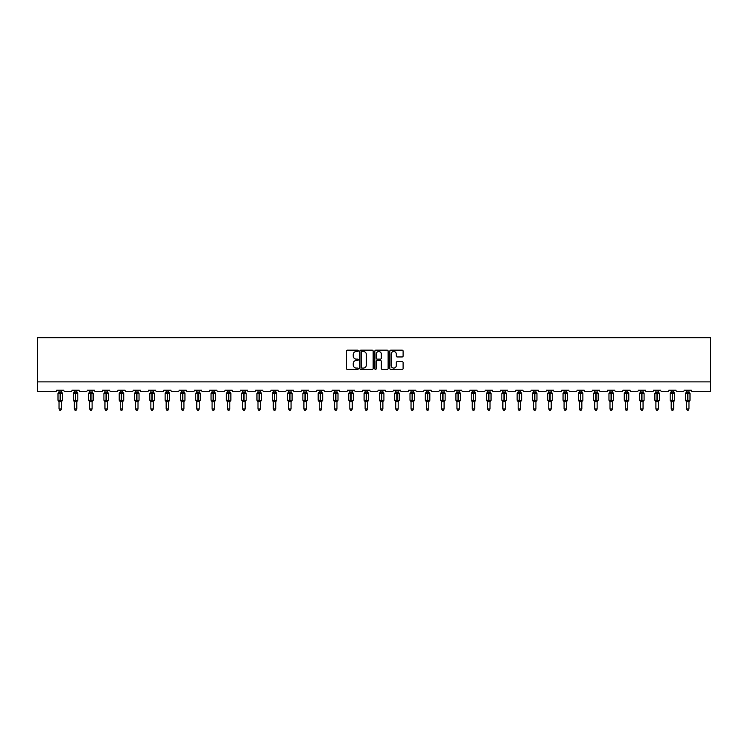 <?xml version="1.0" encoding="UTF-8"?>
<svg xmlns="http://www.w3.org/2000/svg" width="748" height="748" viewBox="0 0 748 748"><rect width="100%" height="100%" fill="white"/><g stroke="black" fill="none" stroke-linecap="round" stroke-linejoin="round"><path stroke-width="1.12" d="M358.301 350.84A0.673 0.673 0 0 0 357.628 350.167L347.399 350.167A0.963 0.963 0 0 0 346.436 351.13L346.436 368.465A0.963 0.963 0 0 0 347.399 369.428L357.628 369.428A0.673 0.673 0 0 0 358.301 368.755A0.673 0.673 0 0 0 357.628 368.081L356.31 368.081A3.086 3.086 0 0 1 353.224 364.996L353.224 363.556A3.086 3.086 0 0 1 356.31 360.471L357.628 360.471A0.673 0.673 0 0 0 358.301 359.797A0.673 0.673 0 0 0 357.628 359.124L356.31 359.124A3.086 3.086 0 0 1 353.224 356.048L353.224 354.599A3.086 3.086 0 0 1 356.31 351.513L357.628 351.513A0.673 0.673 0 0 0 358.301 350.84M402.144 356.955A0.963 0.963 0 0 0 403.107 355.992L403.107 351.13A0.963 0.963 0 0 0 402.144 350.167L390.783 350.167A0.963 0.963 0 0 0 389.82 351.13L389.82 368.465A0.963 0.963 0 0 0 390.783 369.428L402.144 369.428A0.963 0.963 0 0 0 403.107 368.465L403.107 362.593A0.963 0.963 0 0 0 402.144 361.63L397.281 361.63A0.963 0.963 0 0 0 396.318 362.593L396.318 365.501A2.581 2.581 0 0 1 393.738 368.081A2.581 2.581 0 0 1 391.167 365.501L391.167 354.094A2.581 2.581 0 0 1 393.738 351.513A2.581 2.581 0 0 1 396.318 354.094L396.318 355.992A0.963 0.963 0 0 0 397.281 356.955L402.144 356.955M710.6 381.873L710.6 337.722L37.4 337.722L37.4 391.681L55.259 391.681A1.468 1.468 0 0 0 56.726 390.213L63.795 390.213A1.468 1.468 0 0 0 65.263 391.681L70.555 391.681A1.468 1.468 0 0 0 72.032 390.213L79.092 390.213A1.468 1.468 0 0 0 80.569 391.681L85.861 391.681A1.468 1.468 0 0 0 87.338 390.213L94.398 390.213A1.468 1.468 0 0 0 95.875 391.681L101.167 391.681A1.468 1.468 0 0 0 102.644 390.213L109.704 390.213A1.468 1.468 0 0 0 111.172 391.681L116.473 391.681A1.468 1.468 0 0 0 117.941 390.213L125.01 390.213A1.468 1.468 0 0 0 126.477 391.681L131.779 391.681A1.468 1.468 0 0 0 133.247 390.213L140.315 390.213A1.468 1.468 0 0 0 141.783 391.681L147.085 391.681A1.468 1.468 0 0 0 148.553 390.213L155.621 390.213A1.468 1.468 0 0 0 157.089 391.681L162.391 391.681A1.468 1.468 0 0 0 163.859 390.213L170.918 390.213A1.468 1.468 0 0 0 172.395 391.681L177.687 391.681A1.468 1.468 0 0 0 179.165 390.213L186.224 390.213A1.468 1.468 0 0 0 187.701 391.681L192.993 391.681A1.468 1.468 0 0 0 194.471 390.213L201.53 390.213A1.468 1.468 0 0 0 202.998 391.681L208.299 391.681A1.468 1.468 0 0 0 209.767 390.213L216.836 390.213A1.468 1.468 0 0 0 218.304 391.681L223.605 391.681A1.468 1.468 0 0 0 225.073 390.213L232.142 390.213A1.468 1.468 0 0 0 233.61 391.681L238.911 391.681A1.468 1.468 0 0 0 240.379 390.213L247.448 390.213A1.468 1.468 0 0 0 248.916 391.681L254.217 391.681A1.468 1.468 0 0 0 255.685 390.213L262.744 390.213A1.468 1.468 0 0 0 264.222 391.681L269.514 391.681A1.468 1.468 0 0 0 270.991 390.213L278.05 390.213A1.468 1.468 0 0 0 279.528 391.681L284.82 391.681A1.468 1.468 0 0 0 286.297 390.213L293.356 390.213A1.468 1.468 0 0 0 294.824 391.681L300.126 391.681A1.468 1.468 0 0 0 301.594 390.213L308.662 390.213A1.468 1.468 0 0 0 310.13 391.681L315.432 391.681A1.468 1.468 0 0 0 316.9 390.213L323.968 390.213A1.468 1.468 0 0 0 325.436 391.681L330.738 391.681A1.468 1.468 0 0 0 332.206 390.213L339.274 390.213A1.468 1.468 0 0 0 340.742 391.681L346.044 391.681A1.468 1.468 0 0 0 347.511 390.213L354.571 390.213A1.468 1.468 0 0 0 356.048 391.681L361.34 391.681A1.468 1.468 0 0 0 362.817 390.213L369.877 390.213A1.468 1.468 0 0 0 371.354 391.681L376.646 391.681A1.468 1.468 0 0 0 378.123 390.213L385.183 390.213A1.468 1.468 0 0 0 386.66 391.681L391.952 391.681A1.468 1.468 0 0 0 393.429 390.213L400.489 390.213A1.468 1.468 0 0 0 401.957 391.681L407.258 391.681A1.468 1.468 0 0 0 408.726 390.213L415.795 390.213A1.468 1.468 0 0 0 417.262 391.681L422.564 391.681A1.468 1.468 0 0 0 424.032 390.213L431.1 390.213A1.468 1.468 0 0 0 432.568 391.681L437.87 391.681A1.468 1.468 0 0 0 439.338 390.213L446.406 390.213A1.468 1.468 0 0 0 447.874 391.681L453.176 391.681A1.468 1.468 0 0 0 454.644 390.213L461.703 390.213A1.468 1.468 0 0 0 463.18 391.681L468.472 391.681A1.468 1.468 0 0 0 469.95 390.213L477.009 390.213A1.468 1.468 0 0 0 478.486 391.681L483.778 391.681A1.468 1.468 0 0 0 485.256 390.213L492.315 390.213A1.468 1.468 0 0 0 493.783 391.681L499.084 391.681A1.468 1.468 0 0 0 500.552 390.213L507.621 390.213A1.468 1.468 0 0 0 509.089 391.681L514.39 391.681A1.468 1.468 0 0 0 515.858 390.213L522.927 390.213A1.468 1.468 0 0 0 524.395 391.681L529.696 391.681A1.468 1.468 0 0 0 531.164 390.213L538.233 390.213A1.468 1.468 0 0 0 539.701 391.681L545.002 391.681A1.468 1.468 0 0 0 546.47 390.213L553.529 390.213A1.468 1.468 0 0 0 555.007 391.681L560.299 391.681A1.468 1.468 0 0 0 561.776 390.213L568.835 390.213A1.468 1.468 0 0 0 570.313 391.681L575.605 391.681A1.468 1.468 0 0 0 577.082 390.213L584.141 390.213A1.468 1.468 0 0 0 585.609 391.681L590.911 391.681A1.468 1.468 0 0 0 592.379 390.213L599.447 390.213A1.468 1.468 0 0 0 600.915 391.681L606.217 391.681A1.468 1.468 0 0 0 607.685 390.213L614.753 390.213A1.468 1.468 0 0 0 616.221 391.681L621.523 391.681A1.468 1.468 0 0 0 622.99 390.213L630.059 390.213A1.468 1.468 0 0 0 631.527 391.681L636.829 391.681A1.468 1.468 0 0 0 638.296 390.213L645.356 390.213A1.468 1.468 0 0 0 646.833 391.681L652.125 391.681A1.468 1.468 0 0 0 653.602 390.213L660.662 390.213A1.468 1.468 0 0 0 662.139 391.681L667.431 391.681A1.468 1.468 0 0 0 668.908 390.213L675.968 390.213A1.468 1.468 0 0 0 677.445 391.681L682.737 391.681A1.468 1.468 0 0 0 684.205 390.213L691.274 390.213A1.468 1.468 0 0 0 692.741 391.681L710.6 391.681L710.6 381.873L37.4 381.873M373.159 351.13A0.963 0.963 0 0 0 372.195 350.167L360.835 350.167A0.963 0.963 0 0 0 359.872 351.13L359.872 368.465A0.963 0.963 0 0 0 360.835 369.428L372.195 369.428A0.963 0.963 0 0 0 373.159 368.465L373.159 351.13M375.805 350.167L387.165 350.167A0.963 0.963 0 0 1 388.128 351.13L388.128 368.465A0.963 0.963 0 0 1 387.165 369.428L382.303 369.428A0.963 0.963 0 0 1 381.34 368.465L381.34 361.434A0.963 0.963 0 0 0 380.377 360.471L377.151 360.471A0.963 0.963 0 0 0 376.188 361.434L376.188 368.755A0.673 0.673 0 0 1 375.515 369.428A0.673 0.673 0 0 1 374.841 368.755L374.841 351.13A0.963 0.963 0 0 1 375.805 350.167M361.892 351.513A0.673 0.673 0 0 0 361.219 352.196L361.219 367.408A0.673 0.673 0 0 0 361.892 368.081L363.285 368.081A3.086 3.086 0 0 0 366.37 364.996L366.37 354.599A3.086 3.086 0 0 0 363.285 351.513L361.892 351.513M381.34 354.141A2.581 2.581 0 0 0 378.769 351.569A2.581 2.581 0 0 0 376.188 354.141L376.188 358.161A0.963 0.963 0 0 0 377.151 359.124L380.377 359.124A0.963 0.963 0 0 0 381.34 358.161L381.34 354.141M59.036 408.997L61.486 408.997L60.747 410.278L59.765 410.278L59.036 408.997L59.036 401.564A1.075 1.029 180 0 0 58.466 400.657L60.41 400.245L60.41 392.934L62.196 392.915A0.486 0.486 0 0 1 62.514 393.373L57.998 393.373L57.998 400.245L60.111 400.245L60.111 392.934L58.466 392.962A1.075 1.029 0 0 0 59.036 392.055L61.486 392.111L61.486 390.213M61.486 408.997L61.486 401.508L60.111 401.657L60.111 400.685L62.514 400.245A0.486 0.486 0 0 1 62.196 400.704L61.486 401.713M61.486 401.564L61.486 401.564A1.075 1.029 180 0 1 62.056 400.657L60.41 400.685L60.41 401.657M60.111 401.657L59.036 401.554M59.036 390.213L59.036 392.064M59.036 392.111L58.681 393.28L59.036 392.111M61.841 393.28L61.486 392.111M61.486 401.508L61.841 400.339M59.036 401.508L58.681 400.339M74.333 408.997L76.792 408.997L76.053 410.278L75.071 410.278L74.333 408.997L74.333 401.564A1.075 1.029 180 0 0 73.772 400.657L75.707 400.245L75.707 392.934L77.502 392.915A0.486 0.486 0 0 1 77.82 393.373L73.304 393.373L73.304 400.245L75.417 400.245L75.417 392.934L73.772 392.962A1.075 1.029 0 0 0 74.333 392.055L76.792 392.111L76.792 390.213M76.792 408.997L76.792 401.508L75.417 401.657L75.417 400.685L77.82 400.245A0.486 0.486 0 0 1 77.502 400.704L76.792 401.713M76.792 401.564L76.792 401.564A1.075 1.029 180 0 1 77.353 400.657L75.707 400.685L75.707 401.657M75.417 401.657L74.333 401.554M74.333 390.213L74.333 392.064M74.333 392.111L73.977 393.28L74.333 392.111M77.147 393.28L76.792 392.111M76.792 401.508L77.147 400.339M74.333 401.508L73.977 400.339M89.638 408.997L92.098 408.997L91.359 410.278L90.377 410.278L89.638 408.997L89.638 401.564A1.075 1.029 180 0 0 89.077 400.657L91.013 400.245L91.013 392.934L92.799 392.915A0.486 0.486 0 0 1 93.126 393.373L88.61 393.373L88.61 400.245L90.723 400.245L90.723 392.934L89.077 392.962A1.075 1.029 0 0 0 89.638 392.055L92.098 392.111L92.098 390.213M92.098 408.997L92.098 401.508L90.723 401.657L90.723 400.685L93.126 400.245A0.486 0.486 0 0 1 92.799 400.704L92.098 401.713M92.098 401.564L92.098 401.564A1.075 1.029 180 0 1 92.659 400.657L91.013 400.685L91.013 401.657M90.723 401.657L89.638 401.554M89.638 390.213L89.638 392.064M89.638 392.111L89.283 393.28L89.638 392.111M92.453 393.28L92.098 392.111M92.098 401.508L92.453 400.339M89.638 401.508L89.283 400.339M104.944 408.997L107.394 408.997L106.665 410.278L105.683 410.278L104.944 408.997L104.944 401.564A1.075 1.029 180 0 0 104.383 400.657L106.319 400.245L106.319 392.934L108.105 392.915A0.486 0.486 0 0 1 108.432 393.373L103.916 393.373L103.916 400.245L106.029 400.245L106.029 392.934L104.383 392.962A1.075 1.029 0 0 0 104.944 392.055L107.403 392.111L107.394 390.213M107.394 408.997L107.403 401.508L106.029 401.657L106.029 400.685L108.432 400.245A0.486 0.486 0 0 1 108.105 400.704L107.394 401.713M107.394 401.564L107.394 401.564A1.075 1.029 180 0 1 107.964 400.657L106.319 400.685L106.319 401.657M106.029 401.657L104.944 401.554M104.944 390.213L104.944 392.064M104.944 392.111L104.589 393.28L104.944 392.111M107.759 393.28L107.403 392.111M107.403 401.508L107.759 400.339M104.944 401.508L104.589 400.339M120.25 408.997L122.7 408.997L121.971 410.278L120.989 410.278L120.25 408.997L120.25 401.564A1.075 1.029 180 0 0 119.68 400.657L121.625 400.245L121.625 392.934L123.411 392.915A0.486 0.486 0 0 1 123.729 393.373L119.222 393.373L119.222 400.245L121.326 400.245L121.326 392.934L119.68 392.962A1.075 1.029 0 0 0 120.25 392.055L122.7 392.111L122.7 390.213M122.7 408.997L122.7 401.508L121.326 401.657L121.326 400.685L123.729 400.245A0.486 0.486 0 0 1 123.411 400.704L122.7 401.713M122.7 401.564L122.7 401.564A1.075 1.029 180 0 1 123.27 400.657L121.625 400.685L121.625 401.657M121.326 401.657L120.25 401.554M120.25 390.213L120.25 392.064M120.25 392.111L119.895 393.28L120.25 392.111M123.055 393.28L122.7 392.111M122.7 401.508L123.055 400.339M120.25 401.508L119.895 400.339M135.556 408.997L138.006 408.997L137.267 410.278L136.295 410.278L135.556 408.997L135.556 401.564A1.075 1.029 180 0 0 134.986 400.657L136.931 400.245L136.931 392.934L138.717 392.915A0.486 0.486 0 0 1 139.035 393.373L134.528 393.373L134.528 400.245L136.632 400.245L136.632 392.934L134.986 392.962A1.075 1.029 0 0 0 135.556 392.055L138.006 392.111L138.006 390.213M138.006 408.997L138.006 401.508L136.632 401.657L136.632 400.685L139.035 400.245A0.486 0.486 0 0 1 138.717 400.704L138.006 401.713M138.006 401.564L138.006 401.564A1.075 1.029 180 0 1 138.576 400.657L136.931 400.685L136.931 401.657M136.632 401.657L135.556 401.554M135.556 390.213L135.556 392.064M135.556 392.111L135.201 393.28L135.556 392.111M138.361 393.28L138.006 392.111M138.006 401.508L138.361 400.339M135.556 401.508L135.201 400.339M150.862 408.997L153.312 408.997L152.573 410.278L151.592 410.278L150.862 408.997L150.862 401.564A1.075 1.029 180 0 0 150.292 400.657L152.237 400.245L152.237 392.934L154.023 392.915A0.486 0.486 0 0 1 154.34 393.373L149.824 393.373L149.824 400.245L151.938 400.245L151.938 392.934L150.292 392.962A1.075 1.029 0 0 0 150.862 392.055L153.312 392.111L153.312 390.213M153.312 408.997L153.312 401.508L151.938 401.657L151.938 400.685L154.34 400.245A0.486 0.486 0 0 1 154.023 400.704L153.312 401.713M153.312 401.564L153.312 401.564A1.075 1.029 180 0 1 153.882 400.657L152.237 400.685L152.237 401.657M151.938 401.657L150.862 401.554M150.862 390.213L150.862 392.064M150.862 392.111L150.507 393.28L150.862 392.111M153.667 393.28L153.312 392.111M153.312 401.508L153.667 400.339M150.862 401.508L150.507 400.339M166.159 408.997L168.618 408.997L167.879 410.278L166.898 410.278L166.159 408.997L166.159 401.564A1.075 1.029 180 0 0 165.598 400.657L167.533 400.245L167.533 392.934L169.328 392.915A0.486 0.486 0 0 1 169.646 393.373L165.13 393.373L165.13 400.245L167.243 400.245L167.243 392.934L165.598 392.962A1.075 1.029 0 0 0 166.159 392.055L168.618 392.111L168.618 390.213M168.618 408.997L168.618 401.508L167.243 401.657L167.243 400.685L169.646 400.245A0.486 0.486 0 0 1 169.328 400.704L168.618 401.713M168.618 401.564L168.618 401.564A1.075 1.029 180 0 1 169.179 400.657L167.533 400.685L167.533 401.657M167.243 401.657L166.159 401.554M166.159 390.213L166.159 392.064M166.159 392.111L165.804 393.28L166.159 392.111M168.973 393.28L168.618 392.111M168.618 401.508L168.973 400.339M166.159 401.508L165.804 400.339M181.465 408.997L183.924 408.997L183.185 410.278L182.203 410.278L181.465 408.997L181.465 401.564A1.075 1.029 180 0 0 180.904 400.657L182.839 400.245L182.839 392.934L184.625 392.915A0.486 0.486 0 0 1 184.952 393.373L180.436 393.373L180.436 400.245L182.549 400.245L182.549 392.934L180.904 392.962A1.075 1.029 0 0 0 181.465 392.055L183.924 392.111L183.924 390.213M183.924 408.997L183.924 401.508L182.549 401.657L182.549 400.685L184.952 400.245A0.486 0.486 0 0 1 184.625 400.704L183.924 401.713M183.924 401.564L183.924 401.564A1.075 1.029 180 0 1 184.485 400.657L182.839 400.685L182.839 401.657M182.549 401.657L181.465 401.554M181.465 390.213L181.465 392.064M181.465 392.111L181.109 393.28L181.465 392.111M184.279 393.28L183.924 392.111M183.924 401.508L184.279 400.339M181.465 401.508L181.109 400.339M196.771 408.997L199.22 408.997L198.491 410.278L197.509 410.278L196.771 408.997L196.771 401.564A1.075 1.029 180 0 0 196.21 400.657L198.145 400.245L198.145 392.934L199.931 392.915A0.486 0.486 0 0 1 200.258 393.373L195.742 393.373L195.742 400.245L197.855 400.245L197.855 392.934L196.21 392.962A1.075 1.029 0 0 0 196.771 392.055L199.23 392.111L199.22 390.213M199.22 408.997L199.23 401.508L197.855 401.657L197.855 400.685L200.258 400.245A0.486 0.486 0 0 1 199.931 400.704L199.22 401.713M199.22 401.564L199.22 401.564A1.075 1.029 180 0 1 199.791 400.657L198.145 400.685L198.145 401.657M197.855 401.657L196.771 401.554M196.771 390.213L196.771 392.064M196.771 392.111L196.415 393.28L196.771 392.111M199.585 393.28L199.23 392.111M199.23 401.508L199.585 400.339M196.771 401.508L196.415 400.339M212.077 408.997L214.526 408.997L213.797 410.278L212.815 410.278L212.077 408.997L212.077 401.564A1.075 1.029 180 0 0 211.506 400.657L213.451 400.245L213.451 392.934L215.237 392.915A0.486 0.486 0 0 1 215.564 393.373L211.048 393.373L211.048 400.245L213.152 400.245L213.152 392.934L211.506 392.962A1.075 1.029 0 0 0 212.077 392.055L214.526 392.111L214.526 390.213M214.526 408.997L214.526 401.508L213.152 401.657L213.152 400.685L215.564 400.245A0.486 0.486 0 0 1 215.237 400.704L214.526 401.713M214.526 401.564L214.526 401.564A1.075 1.029 180 0 1 215.097 400.657L213.451 400.685L213.451 401.657M213.152 401.657L212.077 401.554M212.077 390.213L212.077 392.064M212.077 392.111L211.721 393.28L212.077 392.111M214.882 393.28L214.526 392.111M214.526 401.508L214.882 400.339M212.077 401.508L211.721 400.339M227.383 408.997L229.832 408.997L229.094 410.278L228.121 410.278L227.383 408.997L227.383 401.564A1.075 1.029 180 0 0 226.812 400.657L228.757 400.245L228.757 392.934L230.543 392.915A0.486 0.486 0 0 1 230.861 393.373L226.354 393.373L226.354 400.245L228.458 400.245L228.458 392.934L226.812 392.962A1.075 1.029 0 0 0 227.383 392.055L229.832 392.111L229.832 390.213M229.832 408.997L229.832 401.508L228.458 401.657L228.458 400.685L230.861 400.245A0.486 0.486 0 0 1 230.543 400.704L229.832 401.713M229.832 401.564L229.832 401.564A1.075 1.029 180 0 1 230.403 400.657L228.757 400.685L228.757 401.657M228.458 401.657L227.383 401.554M227.383 390.213L227.383 392.064M227.383 392.111L227.027 393.28L227.383 392.111M230.188 393.28L229.832 392.111M229.832 401.508L230.188 400.339M227.383 401.508L227.027 400.339M242.689 408.997L245.138 408.997L244.4 410.278L243.418 410.278L242.689 408.997L242.689 401.564A1.075 1.029 180 0 0 242.118 400.657L244.063 400.245L244.063 392.934L245.849 392.915A0.486 0.486 0 0 1 246.167 393.373L241.66 393.373L241.66 400.245L243.764 400.245L243.764 392.934L242.118 392.962A1.075 1.029 0 0 0 242.689 392.055L245.138 392.111L245.138 390.213M245.138 408.997L245.138 401.508L243.764 401.657L243.764 400.685L246.167 400.245A0.486 0.486 0 0 1 245.849 400.704L245.138 401.713M245.138 401.564L245.138 401.564A1.075 1.029 180 0 1 245.709 400.657L244.063 400.685L244.063 401.657M243.764 401.657L242.689 401.554M242.689 390.213L242.689 392.064M242.689 392.111L242.333 393.28L242.689 392.111M245.494 393.28L245.138 392.111M245.138 401.508L245.494 400.339M242.689 401.508L242.333 400.339M257.995 408.997L260.444 408.997L259.706 410.278L258.724 410.278L257.995 408.997L257.995 401.564A1.075 1.029 180 0 0 257.424 400.657L259.36 400.245L259.36 392.934L261.155 392.915A0.486 0.486 0 0 1 261.473 393.373L256.957 393.373L256.957 400.245L259.07 400.245L259.07 392.934L257.424 392.962A1.075 1.029 0 0 0 257.995 392.055L260.444 392.111L260.444 390.213M260.444 408.997L260.444 401.508L259.07 401.657L259.07 400.685L261.473 400.245A0.486 0.486 0 0 1 261.155 400.704L260.444 401.713M260.444 401.564L260.444 401.564A1.075 1.029 180 0 1 261.005 400.657L259.36 400.685L259.36 401.657M259.07 401.657L257.995 401.554M257.995 390.213L257.995 392.064M257.985 392.111L257.63 393.28L257.985 392.111M260.8 393.28L260.444 392.111M260.444 401.508L260.8 400.339M257.985 401.508L257.63 400.339M273.291 408.997L275.75 408.997L275.012 410.278L274.03 410.278L273.291 408.997L273.291 401.564A1.075 1.029 180 0 0 272.73 400.657L274.666 400.245L274.666 392.934L276.451 392.915A0.486 0.486 0 0 1 276.779 393.373L272.263 393.373L272.263 400.245L274.376 400.245L274.376 392.934L272.73 392.962A1.075 1.029 0 0 0 273.291 392.055L275.75 392.111L275.75 390.213M275.75 408.997L275.75 401.508L274.376 401.657L274.376 400.685L276.779 400.245A0.486 0.486 0 0 1 276.451 400.704L275.75 401.713M275.75 401.564L275.75 401.564A1.075 1.029 180 0 1 276.311 400.657L274.666 400.685L274.666 401.657M274.376 401.657L273.291 401.554M273.291 390.213L273.291 392.064M273.291 392.111L272.936 393.28L273.291 392.111M276.106 393.28L275.75 392.111M275.75 401.508L276.106 400.339M273.291 401.508L272.936 400.339M288.597 408.997L291.056 408.997L290.317 410.278L289.336 410.278L288.597 408.997L288.597 401.564A1.075 1.029 180 0 0 288.036 400.657L289.972 400.245L289.972 392.934L291.757 392.915A0.486 0.486 0 0 1 292.085 393.373L287.569 393.373L287.569 400.245L289.682 400.245L289.682 392.934L288.036 392.962A1.075 1.029 0 0 0 288.597 392.055L291.056 392.111L291.056 390.213M291.056 408.997L291.056 401.508L289.682 401.657L289.682 400.685L292.085 400.245A0.486 0.486 0 0 1 291.757 400.704L291.056 401.713M291.056 401.564L291.056 401.564A1.075 1.029 180 0 1 291.617 400.657L289.972 400.685L289.972 401.657M289.682 401.657L288.597 401.554M288.597 390.213L288.597 392.064M288.597 392.111L288.242 393.28L288.597 392.111M291.411 393.28L291.056 392.111M291.056 401.508L291.411 400.339M288.597 401.508L288.242 400.339M303.903 408.997L306.353 408.997L305.623 410.278L304.642 410.278L303.903 408.997L303.903 401.564A1.075 1.029 180 0 0 303.333 400.657L305.278 400.245L305.278 392.934L307.063 392.915A0.486 0.486 0 0 1 307.391 393.373L302.875 393.373L302.875 400.245L304.978 400.245L304.978 392.934L303.333 392.962A1.075 1.029 0 0 0 303.903 392.055L306.353 392.111L306.353 390.213M306.353 408.997L306.353 401.508L304.978 401.657L304.978 400.685L307.391 400.245A0.486 0.486 0 0 1 307.063 400.704L306.353 401.713M306.353 401.564L306.353 401.564A1.075 1.029 180 0 1 306.923 400.657L305.278 400.685L305.278 401.657M304.978 401.657L303.903 401.554M303.903 390.213L303.903 392.064M303.903 392.111L303.548 393.28L303.903 392.111M306.708 393.28L306.353 392.111M306.353 401.508L306.708 400.339M303.903 401.508L303.548 400.339M319.209 408.997L321.659 408.997L320.92 410.278L319.948 410.278L319.209 408.997L319.209 401.564A1.075 1.029 180 0 0 318.639 400.657L320.583 400.245L320.583 392.934L322.369 392.915A0.486 0.486 0 0 1 322.687 393.373L318.181 393.373L318.181 400.245L320.284 400.245L320.284 392.934L318.639 392.962A1.075 1.029 0 0 0 319.209 392.055L321.659 392.111L321.659 390.213M321.659 408.997L321.659 401.508L320.284 401.657L320.284 400.685L322.687 400.245A0.486 0.486 0 0 1 322.369 400.704L321.659 401.713M321.659 401.564L321.659 401.564A1.075 1.029 180 0 1 322.229 400.657L320.583 400.685L320.583 401.657M320.284 401.657L319.209 401.554M319.209 390.213L319.209 392.064M319.209 392.111L318.854 393.28L319.209 392.111M322.014 393.28L321.659 392.111M321.659 401.508L322.014 400.339M319.209 401.508L318.854 400.339M334.515 408.997L336.965 408.997L336.226 410.278L335.244 410.278L334.515 408.997L334.515 401.564A1.075 1.029 180 0 0 333.945 400.657L335.889 400.245L335.889 392.934L337.675 392.915A0.486 0.486 0 0 1 337.993 393.373L333.486 393.373L333.486 400.245L335.59 400.245L335.59 392.934L333.945 392.962A1.075 1.029 0 0 0 334.515 392.055L336.965 392.111L336.965 390.213M336.965 408.997L336.965 401.508L335.59 401.657L335.59 400.685L337.993 400.245A0.486 0.486 0 0 1 337.675 400.704L336.965 401.713M336.965 401.564L336.965 401.564A1.075 1.029 180 0 1 337.535 400.657L335.889 400.685L335.889 401.657M335.59 401.657L334.515 401.554M334.515 390.213L334.515 392.064M334.515 392.111L334.16 393.28L334.515 392.111M337.32 393.28L336.965 392.111M336.965 401.508L337.32 400.339M334.515 401.508L334.16 400.339M349.821 408.997L352.271 408.997L351.532 410.278L350.55 410.278L349.821 408.997L349.821 401.564A1.075 1.029 180 0 0 349.251 400.657L351.186 400.245L351.186 392.934L352.981 392.915A0.486 0.486 0 0 1 353.299 393.373L348.783 393.373L348.783 400.245L350.896 400.245L350.896 392.934L349.251 392.962A1.075 1.029 0 0 0 349.821 392.055L352.271 392.111L352.271 390.213M352.271 408.997L352.271 401.508L350.896 401.657L350.896 400.685L353.299 400.245A0.486 0.486 0 0 1 352.981 400.704L352.271 401.713M352.271 401.564L352.271 401.564A1.075 1.029 180 0 1 352.841 400.657L351.186 400.685L351.186 401.657M350.896 401.657L349.821 401.554M349.821 390.213L349.821 392.064M349.812 392.111L349.466 393.28L349.812 392.111M352.626 393.28L352.271 392.111M352.271 401.508L352.626 400.339M349.812 401.508L349.466 400.339M365.118 408.997L367.577 408.997L366.838 410.278L365.856 410.278L365.118 408.997L365.118 401.564A1.075 1.029 180 0 0 364.556 400.657L366.492 400.245L366.492 392.934L368.278 392.915A0.486 0.486 0 0 1 368.605 393.373L364.089 393.373L364.089 400.245L366.202 400.245L366.202 392.934L364.556 392.962A1.075 1.029 0 0 0 365.118 392.055L367.577 392.111L367.577 390.213M367.577 408.997L367.577 401.508L366.202 401.657L366.202 400.685L368.605 400.245A0.486 0.486 0 0 1 368.278 400.704L367.577 401.713M367.577 401.564L367.577 401.564A1.075 1.029 180 0 1 368.138 400.657L366.492 400.685L366.492 401.657M366.202 401.657L365.118 401.554M365.118 390.213L365.118 392.064M365.118 392.111L364.762 393.28L365.118 392.111M367.932 393.28L367.577 392.111M367.577 401.508L367.932 400.339M365.118 401.508L364.762 400.339M380.423 408.997L382.883 408.997L382.144 410.278L381.162 410.278L380.423 408.997L380.423 401.564A1.075 1.029 180 0 0 379.862 400.657L381.798 400.245L381.798 392.934L383.584 392.915A0.486 0.486 0 0 1 383.911 393.373L379.395 393.373L379.395 400.245L381.508 400.245L381.508 392.934L379.862 392.962A1.075 1.029 0 0 0 380.423 392.055L382.883 392.111L382.883 390.213M382.883 408.997L382.883 401.508L381.508 401.657L381.508 400.685L383.911 400.245A0.486 0.486 0 0 1 383.584 400.704L382.883 401.713M382.883 401.564L382.883 401.564A1.075 1.029 180 0 1 383.444 400.657L381.798 400.685L381.798 401.657M381.508 401.657L380.423 401.554M380.423 390.213L380.423 392.064M380.423 392.111L380.068 393.28L380.423 392.111M383.238 393.28L382.883 392.111M382.883 401.508L383.238 400.339M380.423 401.508L380.068 400.339M395.729 408.997L398.179 408.997L397.45 410.278L396.468 410.278L395.729 408.997L395.729 401.564A1.075 1.029 180 0 0 395.159 400.657L397.104 400.245L397.104 392.934L398.89 392.915A0.486 0.486 0 0 1 399.217 393.373L394.701 393.373L394.701 400.245L396.814 400.245L396.814 392.934L395.159 392.962A1.075 1.029 0 0 0 395.729 392.055L398.188 392.111L398.179 390.213M398.179 408.997L398.188 401.508L396.814 401.657L396.814 400.685L399.217 400.245A0.486 0.486 0 0 1 398.89 400.704L398.179 401.713M398.179 401.564L398.179 401.564A1.075 1.029 180 0 1 398.749 400.657L397.104 400.685L397.104 401.657M396.814 401.657L395.729 401.554M395.729 390.213L395.729 392.064M395.729 392.111L395.374 393.28L395.729 392.111M398.534 393.28L398.188 392.111M398.188 401.508L398.534 400.339M395.729 401.508L395.374 400.339M411.035 408.997L413.485 408.997L412.756 410.278L411.774 410.278L411.035 408.997L411.035 401.564A1.075 1.029 180 0 0 410.465 400.657L412.41 400.245L412.41 392.934L414.196 392.915A0.486 0.486 0 0 1 414.514 393.373L410.007 393.373L410.007 400.245L412.111 400.245L412.111 392.934L410.465 392.962A1.075 1.029 0 0 0 411.035 392.055L413.485 392.111L413.485 390.213M413.485 408.997L413.485 401.508L412.111 401.657L412.111 400.685L414.514 400.245A0.486 0.486 0 0 1 414.196 400.704L413.485 401.713M413.485 401.564L413.485 401.564A1.075 1.029 180 0 1 414.055 400.657L412.41 400.685L412.41 401.657M412.111 401.657L411.035 401.554M411.035 390.213L411.035 392.064M411.035 392.111L410.68 393.28L411.035 392.111M413.84 393.28L413.485 392.111M413.485 401.508L413.84 400.339M411.035 401.508L410.68 400.339M426.341 408.997L428.791 408.997L428.052 410.278L427.08 410.278L426.341 408.997L426.341 401.564A1.075 1.029 180 0 0 425.771 400.657L427.716 400.245L427.716 392.934L429.502 392.915A0.486 0.486 0 0 1 429.82 393.373L425.313 393.373L425.313 400.245L427.417 400.245L427.417 392.934L425.771 392.962A1.075 1.029 0 0 0 426.341 392.055L428.791 392.111L428.791 390.213M428.791 408.997L428.791 401.508L427.417 401.657L427.417 400.685L429.82 400.245A0.486 0.486 0 0 1 429.502 400.704L428.791 401.713M428.791 401.564L428.791 401.564A1.075 1.029 180 0 1 429.361 400.657L427.716 400.685L427.716 401.657M427.417 401.657L426.341 401.554M426.341 390.213L426.341 392.064M426.341 392.111L425.986 393.28L426.341 392.111M429.146 393.28L428.791 392.111M428.791 401.508L429.146 400.339M426.341 401.508L425.986 400.339M441.647 408.997L444.097 408.997L443.358 410.278L442.377 410.278L441.647 408.997L441.647 401.564A1.075 1.029 180 0 0 441.077 400.657L443.022 400.245L443.022 392.934L444.808 392.915A0.486 0.486 0 0 1 445.125 393.373L440.609 393.373L440.609 400.245L442.723 400.245L442.723 392.934L441.077 392.962A1.075 1.029 0 0 0 441.647 392.055L444.097 392.111L444.097 390.213M444.097 408.997L444.097 401.508L442.723 401.657L442.723 400.685L445.125 400.245A0.486 0.486 0 0 1 444.808 400.704L444.097 401.713M444.097 401.564L444.097 401.564A1.075 1.029 180 0 1 444.667 400.657L443.022 400.685L443.022 401.657M442.723 401.657L441.647 401.554M441.647 390.213L441.647 392.064M441.647 392.111L441.292 393.28L441.647 392.111M444.452 393.28L444.097 392.111M444.097 401.508L444.452 400.339M441.647 401.508L441.292 400.339M456.944 408.997L459.403 408.997L458.664 410.278L457.683 410.278L456.944 408.997L456.944 401.564A1.075 1.029 180 0 0 456.383 400.657L458.318 400.245L458.318 392.934L460.114 392.915A0.486 0.486 0 0 1 460.431 393.373L455.915 393.373L455.915 400.245L458.028 400.245L458.028 392.934L456.383 392.962A1.075 1.029 0 0 0 456.944 392.055L459.403 392.111L459.403 390.213M459.403 408.997L459.403 401.508L458.028 401.657L458.028 400.685L460.431 400.245A0.486 0.486 0 0 1 460.114 400.704L459.403 401.713M459.403 401.564L459.403 401.564A1.075 1.029 180 0 1 459.964 400.657L458.318 400.685L458.318 401.657M458.028 401.657L456.944 401.554M456.944 390.213L456.944 392.064M456.944 392.111L456.589 393.28L456.944 392.111M459.758 393.28L459.403 392.111M459.403 401.508L459.758 400.339M456.944 401.508L456.589 400.339M472.25 408.997L474.709 408.997L473.97 410.278L472.988 410.278L472.25 408.997L472.25 401.564A1.075 1.029 180 0 0 471.689 400.657L473.624 400.245L473.624 392.934L475.41 392.915A0.486 0.486 0 0 1 475.737 393.373L471.221 393.373L471.221 400.245L473.334 400.245L473.334 392.934L471.689 392.962A1.075 1.029 0 0 0 472.25 392.055L474.709 392.111L474.709 390.213M474.709 408.997L474.709 401.508L473.334 401.657L473.334 400.685L475.737 400.245A0.486 0.486 0 0 1 475.41 400.704L474.709 401.713M474.709 401.564L474.709 401.564A1.075 1.029 180 0 1 475.27 400.657L473.624 400.685L473.624 401.657M473.334 401.657L472.25 401.554M472.25 390.213L472.25 392.064M472.25 392.111L471.894 393.28L472.25 392.111M475.064 393.28L474.709 392.111M474.709 401.508L475.064 400.339M472.25 401.508L471.894 400.339M487.556 408.997L490.005 408.997L489.276 410.278L488.294 410.278L487.556 408.997L487.556 401.564A1.075 1.029 180 0 0 486.995 400.657L488.93 400.245L488.93 392.934L490.716 392.915A0.486 0.486 0 0 1 491.043 393.373L486.527 393.373L486.527 400.245L488.64 400.245L488.64 392.934L486.995 392.962A1.075 1.029 0 0 0 487.556 392.055L490.015 392.111L490.005 390.213M490.005 408.997L490.015 401.508L488.64 401.657L488.64 400.685L491.043 400.245A0.486 0.486 0 0 1 490.716 400.704L490.005 401.713M490.005 401.564L490.005 401.564A1.075 1.029 180 0 1 490.576 400.657L488.93 400.685L488.93 401.657M488.64 401.657L487.556 401.554M487.556 390.213L487.556 392.064M487.556 392.111L487.2 393.28L487.556 392.111M490.37 393.28L490.015 392.111M490.015 401.508L490.37 400.339M487.556 401.508L487.2 400.339M502.862 408.997L505.311 408.997L504.582 410.278L503.6 410.278L502.862 408.997L502.862 401.564A1.075 1.029 180 0 0 502.291 400.657L504.236 400.245L504.236 392.934L506.022 392.915A0.486 0.486 0 0 1 506.34 393.373L501.833 393.373L501.833 400.245L503.937 400.245L503.937 392.934L502.291 392.962A1.075 1.029 0 0 0 502.862 392.055L505.311 392.111L505.311 390.213M505.311 408.997L505.311 401.508L503.937 401.657L503.937 400.685L506.34 400.245A0.486 0.486 0 0 1 506.022 400.704L505.311 401.713M505.311 401.564L505.311 401.564A1.075 1.029 180 0 1 505.882 400.657L504.236 400.685L504.236 401.657M503.937 401.657L502.862 401.554M502.862 390.213L502.862 392.064M502.862 392.111L502.506 393.28L502.862 392.111M505.667 393.28L505.311 392.111M505.311 401.508L505.667 400.339M502.862 401.508L502.506 400.339M518.168 408.997L520.617 408.997L519.879 410.278L518.906 410.278L518.168 408.997L518.168 401.564A1.075 1.029 180 0 0 517.597 400.657L519.542 400.245L519.542 392.934L521.328 392.915A0.486 0.486 0 0 1 521.646 393.373L517.139 393.373L517.139 400.245L519.243 400.245L519.243 392.934L517.597 392.962A1.075 1.029 0 0 0 518.168 392.055L520.617 392.111L520.617 390.213M520.617 408.997L520.617 401.508L519.243 401.657L519.243 400.685L521.646 400.245A0.486 0.486 0 0 1 521.328 400.704L520.617 401.713M520.617 401.564L520.617 401.564A1.075 1.029 180 0 1 521.188 400.657L519.542 400.685L519.542 401.657M519.243 401.657L518.168 401.554M518.168 390.213L518.168 392.064M518.168 392.111L517.812 393.28L518.168 392.111M520.973 393.28L520.617 392.111M520.617 401.508L520.973 400.339M518.168 401.508L517.812 400.339M533.474 408.997L535.923 408.997L535.185 410.278L534.203 410.278L533.474 408.997L533.474 401.564A1.075 1.029 180 0 0 532.903 400.657L534.848 400.245L534.848 392.934L536.634 392.915A0.486 0.486 0 0 1 536.952 393.373L532.436 393.373L532.436 400.245L534.549 400.245L534.549 392.934L532.903 392.962A1.075 1.029 0 0 0 533.474 392.055L535.923 392.111L535.923 390.213M535.923 408.997L535.923 401.508L534.549 401.657L534.549 400.685L536.952 400.245A0.486 0.486 0 0 1 536.634 400.704L535.923 401.713M535.923 401.564L535.923 401.564A1.075 1.029 180 0 1 536.494 400.657L534.848 400.685L534.848 401.657M534.549 401.657L533.474 401.554M533.474 390.213L533.474 392.064M533.474 392.111L533.118 393.28L533.474 392.111M536.279 393.28L535.923 392.111M535.923 401.508L536.279 400.339M533.474 401.508L533.118 400.339M548.78 408.997L551.229 408.997L550.491 410.278L549.509 410.278L548.78 408.997L548.78 401.564A1.075 1.029 180 0 0 548.209 400.657L550.145 400.245L550.145 392.934L551.94 392.915A0.486 0.486 0 0 1 552.258 393.373L547.742 393.373L547.742 400.245L549.855 400.245L549.855 392.934L548.209 392.962A1.075 1.029 0 0 0 548.78 392.055L551.229 392.111L551.229 390.213M551.229 408.997L551.229 401.508L549.855 401.657L549.855 400.685L552.258 400.245A0.486 0.486 0 0 1 551.94 400.704L551.229 401.713M551.229 401.564L551.229 401.564A1.075 1.029 180 0 1 551.79 400.657L550.145 400.685L550.145 401.657M549.855 401.657L548.78 401.554M548.78 390.213L548.78 392.064M548.77 392.111L548.415 393.28L548.77 392.111M551.585 393.28L551.229 392.111M551.229 401.508L551.585 400.339M548.77 401.508L548.415 400.339M564.076 408.997L566.535 408.997L565.797 410.278L564.815 410.278L564.076 408.997L564.076 401.564A1.075 1.029 180 0 0 563.515 400.657L565.451 400.245L565.451 392.934L567.236 392.915A0.486 0.486 0 0 1 567.564 393.373L563.048 393.373L563.048 400.245L565.161 400.245L565.161 392.934L563.515 392.962A1.075 1.029 0 0 0 564.076 392.055L566.535 392.111L566.535 390.213M566.535 408.997L566.535 401.508L565.161 401.657L565.161 400.685L567.564 400.245A0.486 0.486 0 0 1 567.236 400.704L566.535 401.713M566.535 401.564L566.535 401.564A1.075 1.029 180 0 1 567.096 400.657L565.451 400.685L565.451 401.657M565.161 401.657L564.076 401.554M564.076 390.213L564.076 392.064M564.076 392.111L563.721 393.28L564.076 392.111M566.89 393.28L566.535 392.111M566.535 401.508L566.89 400.339M564.076 401.508L563.721 400.339M579.382 408.997L581.841 408.997L581.103 410.278L580.121 410.278L579.382 408.997L579.382 401.564A1.075 1.029 180 0 0 578.821 400.657L580.757 400.245L580.757 392.934L582.542 392.915A0.486 0.486 0 0 1 582.87 393.373L578.354 393.373L578.354 400.245L580.467 400.245L580.467 392.934L578.821 392.962A1.075 1.029 0 0 0 579.382 392.055L581.841 392.111L581.841 390.213M581.841 408.997L581.841 401.508L580.467 401.657L580.467 400.685L582.87 400.245A0.486 0.486 0 0 1 582.542 400.704L581.841 401.713M581.841 401.564L581.841 401.564A1.075 1.029 180 0 1 582.402 400.657L580.757 400.685L580.757 401.657M580.467 401.657L579.382 401.554M579.382 390.213L579.382 392.064M579.382 392.111L579.027 393.28L579.382 392.111M582.196 393.28L581.841 392.111M581.841 401.508L582.196 400.339M579.382 401.508L579.027 400.339M594.688 408.997L597.138 408.997L596.408 410.278L595.427 410.278L594.688 408.997L594.688 401.564A1.075 1.029 180 0 0 594.118 400.657L596.062 400.245L596.062 392.934L597.848 392.915A0.486 0.486 0 0 1 598.176 393.373L593.66 393.373L593.66 400.245L595.763 400.245L595.763 392.934L594.118 392.962A1.075 1.029 0 0 0 594.688 392.055L597.138 392.111L597.138 390.213M597.138 408.997L597.138 401.508L595.763 401.657L595.763 400.685L598.176 400.245A0.486 0.486 0 0 1 597.848 400.704L597.138 401.713M597.138 401.564L597.138 401.564A1.075 1.029 180 0 1 597.708 400.657L596.062 400.685L596.062 401.657M595.763 401.657L594.688 401.554M594.688 390.213L594.688 392.064M594.688 392.111L594.333 393.28L594.688 392.111M597.493 393.28L597.138 392.111M597.138 401.508L597.493 400.339M594.688 401.508L594.333 400.339M609.994 408.997L612.444 408.997L611.705 410.278L610.733 410.278L609.994 408.997L609.994 401.564A1.075 1.029 180 0 0 609.424 400.657L611.368 400.245L611.368 392.934L613.154 392.915A0.486 0.486 0 0 1 613.472 393.373L608.966 393.373L608.966 400.245L611.069 400.245L611.069 392.934L609.424 392.962A1.075 1.029 0 0 0 609.994 392.055L612.444 392.111L612.444 390.213M612.444 408.997L612.444 401.508L611.069 401.657L611.069 400.685L613.472 400.245A0.486 0.486 0 0 1 613.154 400.704L612.444 401.713M612.444 401.564L612.444 401.564A1.075 1.029 180 0 1 613.014 400.657L611.368 400.685L611.368 401.657M611.069 401.657L609.994 401.554M609.994 390.213L609.994 392.064M609.994 392.111L609.639 393.28L609.994 392.111M612.799 393.28L612.444 392.111M612.444 401.508L612.799 400.339M609.994 401.508L609.639 400.339M625.3 408.997L627.75 408.997L627.011 410.278L626.029 410.278L625.3 408.997L625.3 401.564A1.075 1.029 180 0 0 624.73 400.657L626.674 400.245L626.674 392.934L628.46 392.915A0.486 0.486 0 0 1 628.778 393.373L624.271 393.373L624.271 400.245L626.375 400.245L626.375 392.934L624.73 392.962A1.075 1.029 0 0 0 625.3 392.055L627.75 392.111L627.75 390.213M627.75 408.997L627.75 401.508L626.375 401.657L626.375 400.685L628.778 400.245A0.486 0.486 0 0 1 628.46 400.704L627.75 401.713M627.75 401.564L627.75 401.564A1.075 1.029 180 0 1 628.32 400.657L626.674 400.685L626.674 401.657M626.375 401.657L625.3 401.554M625.3 390.213L625.3 392.064M625.3 392.111L624.945 393.28L625.3 392.111M628.105 393.28L627.75 392.111M627.75 401.508L628.105 400.339M625.3 401.508L624.945 400.339M640.606 408.997L643.056 408.997L642.317 410.278L641.335 410.278L640.606 408.997L640.606 401.564A1.075 1.029 180 0 0 640.036 400.657L641.971 400.245L641.971 392.934L643.766 392.915A0.486 0.486 0 0 1 644.084 393.373L639.568 393.373L639.568 400.245L641.681 400.245L641.681 392.934L640.036 392.962A1.075 1.029 0 0 0 640.606 392.055L643.056 392.111L643.056 390.213M643.056 408.997L643.056 401.508L641.681 401.657L641.681 400.685L644.084 400.245A0.486 0.486 0 0 1 643.766 400.704L643.056 401.713M643.056 401.564L643.056 401.564A1.075 1.029 180 0 1 643.617 400.657L641.971 400.685L641.971 401.657M641.681 401.657L640.606 401.554M640.606 390.213L640.606 392.064M640.597 392.111L640.241 393.28L640.597 392.111M643.411 393.28L643.056 392.111M643.056 401.508L643.411 400.339M640.597 401.508L640.241 400.339M655.903 408.997L658.362 408.997L657.623 410.278L656.641 410.278L655.903 408.997L655.903 401.564A1.075 1.029 180 0 0 655.341 400.657L657.277 400.245L657.277 392.934L659.063 392.915A0.486 0.486 0 0 1 659.39 393.373L654.874 393.373L654.874 400.245L656.987 400.245L656.987 392.934L655.341 392.962A1.075 1.029 0 0 0 655.903 392.055L658.362 392.111L658.362 390.213M658.362 408.997L658.362 401.508L656.987 401.657L656.987 400.685L659.39 400.245A0.486 0.486 0 0 1 659.063 400.704L658.362 401.713M658.362 401.564L658.362 401.564A1.075 1.029 180 0 1 658.923 400.657L657.277 400.685L657.277 401.657M656.987 401.657L655.903 401.554M655.903 390.213L655.903 392.064M655.903 392.111L655.547 393.28L655.903 392.111M658.717 393.28L658.362 392.111M658.362 401.508L658.717 400.339M655.903 401.508L655.547 400.339M671.208 408.997L673.668 408.997L672.929 410.278L671.947 410.278L671.208 408.997L671.208 401.564A1.075 1.029 180 0 0 670.647 400.657L672.583 400.245L672.583 392.934L674.369 392.915A0.486 0.486 0 0 1 674.696 393.373L670.18 393.373L670.18 400.245L672.293 400.245L672.293 392.934L670.647 392.962A1.075 1.029 0 0 0 671.208 392.055L673.668 392.111L673.668 390.213M673.668 408.997L673.668 401.508L672.293 401.657L672.293 400.685L674.696 400.245A0.486 0.486 0 0 1 674.369 400.704L673.668 401.713M673.668 401.564L673.668 401.564A1.075 1.029 180 0 1 674.229 400.657L672.583 400.685L672.583 401.657M672.293 401.657L671.208 401.554M671.208 390.213L671.208 392.064M671.208 392.111L670.853 393.28L671.208 392.111M674.023 393.28L673.668 392.111M673.668 401.508L674.023 400.339M671.208 401.508L670.853 400.339M686.514 408.997L688.964 408.997L688.235 410.278L687.253 410.278L686.514 408.997L686.514 401.564A1.075 1.029 180 0 0 685.944 400.657L687.889 400.245L687.889 392.934L689.675 392.915A0.486 0.486 0 0 1 690.002 393.373L685.486 393.373L685.486 400.245L687.59 400.245L687.59 392.934L685.944 392.962A1.075 1.029 0 0 0 686.514 392.055L688.964 392.111L688.964 390.213M688.964 408.997L688.964 401.508L687.59 401.657L687.59 400.685L690.002 400.245A0.486 0.486 0 0 1 689.675 400.704L688.964 401.713M688.964 401.564L688.964 401.564A1.075 1.029 180 0 1 689.534 400.657L687.889 400.685L687.889 401.657M687.59 401.657L686.514 401.554M686.514 390.213L686.514 392.064M686.514 392.111L686.159 393.28L686.514 392.111M689.319 393.28L688.964 392.111M688.964 401.508L689.319 400.339M686.514 401.508L686.159 400.339M60.41 391.961L60.41 392.934L60.111 391.961M62.056 392.962A1.075 1.029 0 0 1 61.486 392.055M75.707 391.961L75.707 392.934L75.417 391.961M77.353 392.962A1.075 1.029 0 0 1 76.792 392.055M91.013 391.961L91.013 392.934L90.723 391.961M92.659 392.962A1.075 1.029 0 0 1 92.098 392.055M106.319 391.961L106.319 392.934L106.029 391.961M107.964 392.962A1.075 1.029 0 0 1 107.394 392.055M121.625 391.961L121.625 392.934L121.326 391.961M123.27 392.962A1.075 1.029 0 0 1 122.7 392.055M136.931 391.961L136.931 392.934L136.632 391.961M138.576 392.962A1.075 1.029 0 0 1 138.006 392.055M152.237 391.961L152.237 392.934L151.938 391.961M153.882 392.962A1.075 1.029 0 0 1 153.312 392.055M167.533 391.961L167.533 392.934L167.243 391.961M169.179 392.962A1.075 1.029 0 0 1 168.618 392.055M182.839 391.961L182.839 392.934L182.549 391.961M184.485 392.962A1.075 1.029 0 0 1 183.924 392.055M198.145 391.961L198.145 392.934L197.855 391.961M199.791 392.962A1.075 1.029 0 0 1 199.22 392.055M213.451 391.961L213.451 392.934L213.152 391.961M215.097 392.962A1.075 1.029 0 0 1 214.526 392.055M228.757 391.961L228.757 392.934L228.458 391.961M230.403 392.962A1.075 1.029 0 0 1 229.832 392.055M244.063 391.961L244.063 392.934L243.764 391.961M245.709 392.962A1.075 1.029 0 0 1 245.138 392.055M259.36 391.961L259.36 392.934L259.07 391.961M261.005 392.962A1.075 1.029 0 0 1 260.444 392.055M274.666 391.961L274.666 392.934L274.376 391.961M276.311 392.962A1.075 1.029 0 0 1 275.75 392.055M289.972 391.961L289.972 392.934L289.682 391.961M291.617 392.962A1.075 1.029 0 0 1 291.056 392.055M305.278 391.961L305.278 392.934L304.978 391.961M306.923 392.962A1.075 1.029 0 0 1 306.353 392.055M320.583 391.961L320.583 392.934L320.284 391.961M322.229 392.962A1.075 1.029 0 0 1 321.659 392.055M335.889 391.961L335.889 392.934L335.59 391.961M337.535 392.962A1.075 1.029 0 0 1 336.965 392.055M351.186 391.961L351.186 392.934L350.896 391.961M352.841 392.962A1.075 1.029 0 0 1 352.271 392.055M366.492 391.961L366.492 392.934L366.202 391.961M368.138 392.962A1.075 1.029 0 0 1 367.577 392.055M381.798 391.961L381.798 392.934L381.508 391.961M383.444 392.962A1.075 1.029 0 0 1 382.883 392.055M397.104 391.961L397.104 392.934L396.814 391.961M398.749 392.962A1.075 1.029 0 0 1 398.179 392.055M412.41 391.961L412.41 392.934L412.111 391.961M414.055 392.962A1.075 1.029 0 0 1 413.485 392.055M427.716 391.961L427.716 392.934L427.417 391.961M429.361 392.962A1.075 1.029 0 0 1 428.791 392.055M443.022 391.961L443.022 392.934L442.723 391.961M444.667 392.962A1.075 1.029 0 0 1 444.097 392.055M458.318 391.961L458.318 392.934L458.028 391.961M459.964 392.962A1.075 1.029 0 0 1 459.403 392.055M473.624 391.961L473.624 392.934L473.334 391.961M475.27 392.962A1.075 1.029 0 0 1 474.709 392.055M488.93 391.961L488.93 392.934L488.64 391.961M490.576 392.962A1.075 1.029 0 0 1 490.005 392.055M504.236 391.961L504.236 392.934L503.937 391.961M505.882 392.962A1.075 1.029 0 0 1 505.311 392.055M519.542 391.961L519.542 392.934L519.243 391.961M521.188 392.962A1.075 1.029 0 0 1 520.617 392.055M534.848 391.961L534.848 392.934L534.549 391.961M536.494 392.962A1.075 1.029 0 0 1 535.923 392.055M550.145 391.961L550.145 392.934L549.855 391.961M551.79 392.962A1.075 1.029 0 0 1 551.229 392.055M565.451 391.961L565.451 392.934L565.161 391.961M567.096 392.962A1.075 1.029 0 0 1 566.535 392.055M580.757 391.961L580.757 392.934L580.467 391.961M582.402 392.962A1.075 1.029 0 0 1 581.841 392.055M596.062 391.961L596.062 392.934L595.763 391.961M597.708 392.962A1.075 1.029 0 0 1 597.138 392.055M611.368 391.961L611.368 392.934L611.069 391.961M613.014 392.962A1.075 1.029 0 0 1 612.444 392.055M626.674 391.961L626.674 392.934L626.375 391.961M628.32 392.962A1.075 1.029 0 0 1 627.75 392.055M641.971 391.961L641.971 392.934L641.681 391.961M643.617 392.962A1.075 1.029 0 0 1 643.056 392.055M657.277 391.961L657.277 392.934L656.987 391.961M658.923 392.962A1.075 1.029 0 0 1 658.362 392.055M672.583 391.961L672.583 392.934L672.293 391.961M674.229 392.962A1.075 1.029 0 0 1 673.668 392.055M687.889 391.961L687.889 392.934L687.59 391.961M689.534 392.962A1.075 1.029 0 0 1 688.964 392.055M62.514 400.245L62.514 393.373M59.036 401.713L57.998 400.245M59.036 391.905L57.998 393.373M62.196 392.915L61.486 391.905M77.82 400.245L77.82 393.373M74.333 401.713L73.304 400.245M74.333 391.905L73.304 393.373M77.502 392.915L76.792 391.905M93.126 400.245L93.126 393.373M89.638 401.713L88.61 400.245M89.638 391.905L88.61 393.373M92.799 392.915L92.098 391.905M108.432 400.245L108.432 393.373M104.944 401.713L103.916 400.245M104.944 391.905L103.916 393.373M108.105 392.915L107.394 391.905M123.729 400.245L123.729 393.373M120.25 401.713L119.222 400.245M120.25 391.905L119.222 393.373M123.411 392.915L122.7 391.905M139.035 400.245L139.035 393.373M135.556 401.713L134.528 400.245M135.556 391.905L134.528 393.373M138.717 392.915L138.006 391.905M154.34 400.245L154.34 393.373M150.862 401.713L149.824 400.245M150.862 391.905L149.824 393.373M154.023 392.915L153.312 391.905M169.646 400.245L169.646 393.373M166.159 401.713L165.13 400.245M166.159 391.905L165.13 393.373M169.328 392.915L168.618 391.905M184.952 400.245L184.952 393.373M181.465 401.713L180.436 400.245M181.465 391.905L180.436 393.373M184.625 392.915L183.924 391.905M200.258 400.245L200.258 393.373M196.771 401.713L195.742 400.245M196.771 391.905L195.742 393.373M199.931 392.915L199.22 391.905M215.564 400.245L215.564 393.373M212.077 401.713L211.048 400.245M212.077 391.905L211.048 393.373M215.237 392.915L214.526 391.905M230.861 400.245L230.861 393.373M227.383 401.713L226.354 400.245M227.383 391.905L226.354 393.373M230.543 392.915L229.832 391.905M246.167 400.245L246.167 393.373M242.689 401.713L241.66 400.245M242.689 391.905L241.66 393.373M245.849 392.915L245.138 391.905M261.473 400.245L261.473 393.373M257.995 401.713L256.957 400.245M257.995 391.905L256.957 393.373M261.155 392.915L260.444 391.905M276.779 400.245L276.779 393.373M273.291 401.713L272.263 400.245M273.291 391.905L272.263 393.373M276.451 392.915L275.75 391.905M292.085 400.245L292.085 393.373M288.597 401.713L287.569 400.245M288.597 391.905L287.569 393.373M291.757 392.915L291.056 391.905M307.391 400.245L307.391 393.373M303.903 401.713L302.875 400.245M303.903 391.905L302.875 393.373M307.063 392.915L306.353 391.905M322.687 400.245L322.687 393.373M319.209 401.713L318.181 400.245M319.209 391.905L318.181 393.373M322.369 392.915L321.659 391.905M337.993 400.245L337.993 393.373M334.515 401.713L333.486 400.245M334.515 391.905L333.486 393.373M337.675 392.915L336.965 391.905M353.299 400.245L353.299 393.373M349.821 401.713L348.783 400.245M349.821 391.905L348.783 393.373M352.981 392.915L352.271 391.905M368.605 400.245L368.605 393.373M365.118 401.713L364.089 400.245M365.118 391.905L364.089 393.373M368.278 392.915L367.577 391.905M383.911 400.245L383.911 393.373M380.423 401.713L379.395 400.245M380.423 391.905L379.395 393.373M383.584 392.915L382.883 391.905M399.217 400.245L399.217 393.373M395.729 401.713L394.701 400.245M395.729 391.905L394.701 393.373M398.89 392.915L398.179 391.905M414.514 400.245L414.514 393.373M411.035 401.713L410.007 400.245M411.035 391.905L410.007 393.373M414.196 392.915L413.485 391.905M429.82 400.245L429.82 393.373M426.341 401.713L425.313 400.245M426.341 391.905L425.313 393.373M429.502 392.915L428.791 391.905M445.125 400.245L445.125 393.373M441.647 401.713L440.609 400.245M441.647 391.905L440.609 393.373M444.808 392.915L444.097 391.905M460.431 400.245L460.431 393.373M456.944 401.713L455.915 400.245M456.944 391.905L455.915 393.373M460.114 392.915L459.403 391.905M475.737 400.245L475.737 393.373M472.25 401.713L471.221 400.245M472.25 391.905L471.221 393.373M475.41 392.915L474.709 391.905M491.043 400.245L491.043 393.373M487.556 401.713L486.527 400.245M487.556 391.905L486.527 393.373M490.716 392.915L490.005 391.905M506.34 400.245L506.34 393.373M502.862 401.713L501.833 400.245M502.862 391.905L501.833 393.373M506.022 392.915L505.311 391.905M521.646 400.245L521.646 393.373M518.168 401.713L517.139 400.245M518.168 391.905L517.139 393.373M521.328 392.915L520.617 391.905M536.952 400.245L536.952 393.373M533.474 401.713L532.436 400.245M533.474 391.905L532.436 393.373M536.634 392.915L535.923 391.905M552.258 400.245L552.258 393.373M548.78 401.713L547.742 400.245M548.78 391.905L547.742 393.373M551.94 392.915L551.229 391.905M567.564 400.245L567.564 393.373M564.076 401.713L563.048 400.245M564.076 391.905L563.048 393.373M567.236 392.915L566.535 391.905M582.87 400.245L582.87 393.373M579.382 401.713L578.354 400.245M579.382 391.905L578.354 393.373M582.542 392.915L581.841 391.905M598.176 400.245L598.176 393.373M594.688 401.713L593.66 400.245M594.688 391.905L593.66 393.373M597.848 392.915L597.138 391.905M613.472 400.245L613.472 393.373M609.994 401.713L608.966 400.245M609.994 391.905L608.966 393.373M613.154 392.915L612.444 391.905M628.778 400.245L628.778 393.373M625.3 401.713L624.271 400.245M625.3 391.905L624.271 393.373M628.46 392.915L627.75 391.905M644.084 400.245L644.084 393.373M640.606 401.713L639.568 400.245M640.606 391.905L639.568 393.373M643.766 392.915L643.056 391.905M659.39 400.245L659.39 393.373M655.903 401.713L654.874 400.245M655.903 391.905L654.874 393.373M659.063 392.915L658.362 391.905M674.696 400.245L674.696 393.373M671.208 401.713L670.18 400.245M671.208 391.905L670.18 393.373M674.369 392.915L673.668 391.905M690.002 400.245L690.002 393.373M686.514 401.713L685.486 400.245M686.514 391.905L685.486 393.373M689.675 392.915L688.964 391.905"/></g></svg>
